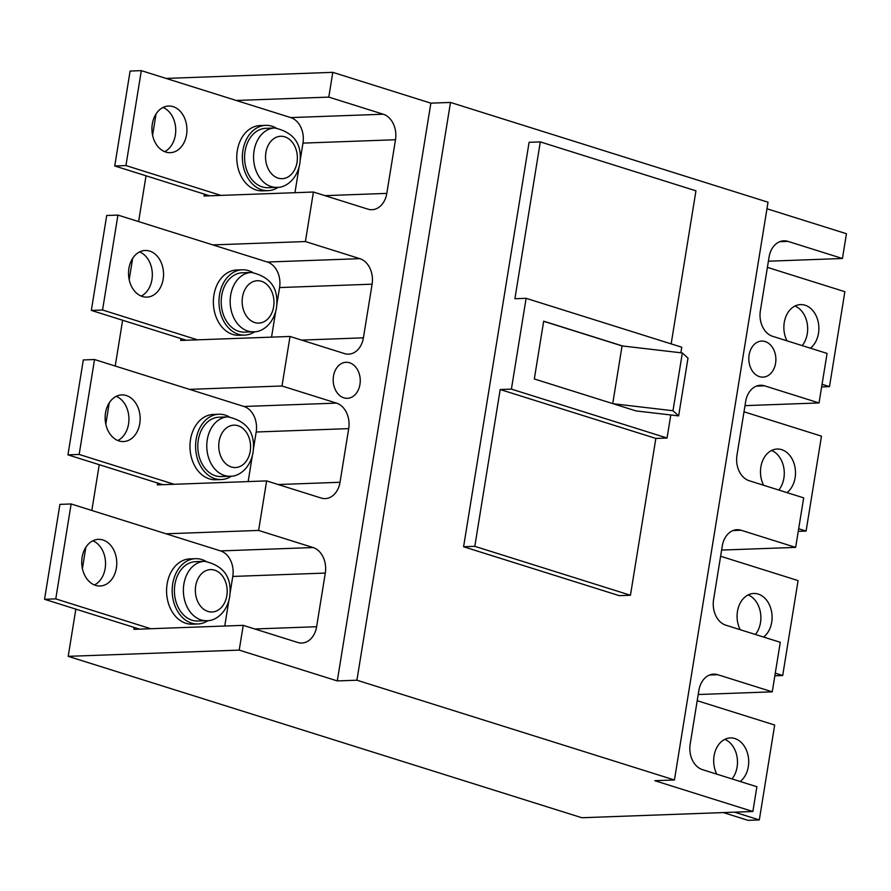 <?xml version="1.0" encoding="UTF-8"?>
<svg xmlns="http://www.w3.org/2000/svg" width="891" height="891" viewBox="0 0 891 891"><rect width="100%" height="100%" fill="white"/><g stroke="black" fill="none" stroke-linecap="round" stroke-linejoin="round"><path stroke-width="1.34" d="M697.207 700.694L774.68 725.029L759.31 819.943L748.095 820.355L723.347 812.581M759.31 819.943L734.552 812.169M740.198 781.496A23.333 17.508 87.9 0 0 748.473 757.918A23.333 17.508 87.9 0 0 734.875 738.539A23.333 17.508 87.9 0 0 730.342 737.926A23.333 17.508 87.9 0 0 715.484 750.5A23.333 17.508 87.9 0 0 716.821 774.156M732.012 778.923A23.333 17.508 87.9 0 0 736.991 756.582A23.333 17.508 87.9 0 0 724.784 739.352M102.933 539.979A23.333 17.508 87.9 0 0 98.4 539.356A23.333 17.508 87.9 0 0 81.794 560.283A23.333 17.508 87.9 0 0 95.571 585.376A23.333 17.508 87.9 0 0 100.104 586A23.333 17.508 87.9 0 0 116.71 565.072A23.333 17.508 87.9 0 0 102.933 539.979M94.446 584.964A23.333 17.508 87.9 0 0 105.528 562.444A23.333 17.508 87.9 0 0 92.842 540.792M224.755 626.017L228.842 600.779M230.001 593.606L232.785 576.444A21.217 15.915 -92.1 0 0 220.567 550.916L71.135 503.972L55.765 598.886L150.713 628.723M55.765 598.886L44.55 599.298L139.497 629.124M71.135 503.972L59.92 504.373L44.55 599.298M720.607 556.251L798.08 580.587L782.699 675.512L774.858 675.79M782.699 675.512L775.281 673.173M763.587 637.054A23.333 17.508 87.9 0 0 771.862 613.476A23.333 17.508 87.9 0 0 758.263 594.097A23.333 17.508 87.9 0 0 753.741 593.484A23.333 17.508 87.9 0 0 738.873 606.058A23.333 17.508 87.9 0 0 740.209 629.714M755.412 634.492A23.333 17.508 87.9 0 0 760.379 612.139A23.333 17.508 87.9 0 0 748.173 594.921M126.322 395.537A23.333 17.508 87.9 0 0 121.8 394.913A23.333 17.508 87.9 0 0 105.194 415.841A23.333 17.508 87.9 0 0 118.971 440.934A23.333 17.508 87.9 0 0 123.493 441.557A23.333 17.508 87.9 0 0 140.099 420.63A23.333 17.508 87.9 0 0 126.322 395.537M117.846 440.522A23.333 17.508 87.9 0 0 128.917 418.002A23.333 17.508 87.9 0 0 116.231 396.35M248.155 481.585L252.242 456.337M253.4 449.175L256.185 432.001A21.217 15.915 -92.1 0 0 243.956 406.474L94.535 359.53L79.154 454.443L174.101 484.281M79.154 454.443L67.95 454.856L162.886 484.693M94.535 359.53L83.32 359.931L67.95 454.856M744.007 411.809L821.469 436.145L806.099 531.069L798.247 531.348M806.099 531.069L798.67 528.731M786.987 492.612A23.333 17.508 87.9 0 0 795.262 469.034A23.333 17.508 87.9 0 0 781.663 449.654A23.333 17.508 87.9 0 0 777.13 449.042A23.333 17.508 87.9 0 0 762.273 461.616A23.333 17.508 87.9 0 0 763.609 485.272M778.801 490.05A23.333 17.508 87.9 0 0 783.779 467.697A23.333 17.508 87.9 0 0 771.573 450.478M149.721 251.095A23.333 17.508 87.9 0 0 145.188 250.471A23.333 17.508 87.9 0 0 128.582 271.399A23.333 17.508 87.9 0 0 142.36 296.491A23.333 17.508 87.9 0 0 146.892 297.115A23.333 17.508 87.9 0 0 163.499 276.188A23.333 17.508 87.9 0 0 149.721 251.095M141.235 296.079A23.333 17.508 87.9 0 0 152.316 273.559A23.333 17.508 87.9 0 0 139.631 251.908M271.543 337.143L275.631 311.895M276.789 304.733L279.574 287.559A21.217 15.915 -92.1 0 0 267.356 262.032L117.924 215.087L102.554 310.001L197.501 339.839M102.554 310.001L91.339 310.413L186.286 340.251M117.924 215.087L106.708 215.488L91.339 310.413M767.396 267.367L844.868 291.702L829.488 386.627L821.647 386.906M829.488 386.627L822.07 384.288M810.376 348.169A23.333 17.508 87.9 0 0 818.651 324.591A23.333 17.508 87.9 0 0 805.052 305.212A23.333 17.508 87.9 0 0 800.53 304.599A23.333 17.508 87.9 0 0 785.662 317.174A23.333 17.508 87.9 0 0 786.998 340.83M802.201 345.608A23.333 17.508 87.9 0 0 807.168 323.266A23.333 17.508 87.9 0 0 794.961 306.036M674.442 779.981L356.912 680.212L450.49 102.443L768.02 202.212L674.442 779.981L654.807 780.694L752.873 811.501L756.882 786.742L702.409 769.624A21.217 15.915 -92.1 0 1 690.18 744.096L698.867 690.447A21.217 15.915 -92.1 0 1 713.669 674.142A21.217 15.915 -92.1 0 1 717.778 674.71L709.604 674.999M540.302 141.903L514.898 298.73L526.113 298.318L511.412 389.111L500.196 389.523L474.803 546.339L630.449 595.255L619.234 595.656L463.587 546.751L529.087 142.315L540.302 141.903L695.949 190.819L671.157 343.893M236.271 100.471L328.79 97.108L332.8 72.338L430.865 103.156L337.288 680.924L356.912 680.212M430.865 103.156L450.49 102.443M134.196 627.464L133.895 629.336L243.232 625.348L239.222 650.107L68.195 656.344L75.846 609.132M68.195 656.344L581.845 817.738L752.873 811.501M768.398 261.197L842.441 258.501L846.45 233.732L766.951 208.761M744.999 405.639L819.041 402.944L827.071 353.415L772.586 336.297A21.217 15.915 -92.1 0 1 760.368 310.77L769.056 257.12A21.217 15.915 -92.1 0 1 783.846 240.815A21.217 15.915 -92.1 0 1 787.967 241.383L779.781 241.684M721.61 550.081L795.652 547.386L803.671 497.857L749.197 480.739A21.217 15.915 -92.1 0 1 736.968 455.212L745.656 401.563A21.217 15.915 -92.1 0 1 760.457 385.257A21.217 15.915 -92.1 0 1 764.567 385.825L756.392 386.126M698.21 694.523L772.252 691.828L780.282 642.3L725.797 625.181A21.217 15.915 -92.1 0 1 713.58 599.654L722.267 546.005A21.217 15.915 -92.1 0 1 737.057 529.7A21.217 15.915 -92.1 0 1 741.178 530.268L732.992 530.557M166.082 533.798L258.613 530.435L266.632 480.906L157.284 484.893L157.584 483.022M189.482 389.356L282.001 385.992L290.02 336.464L180.684 340.451L180.984 338.58M212.871 244.914L305.401 241.55L313.42 192.022L204.072 196.009L204.373 194.138M332.8 72.338L166.071 78.419M82.406 568.592L85.859 547.263M91.829 510.465L99.235 464.69M105.806 424.149L109.259 402.821M115.217 366.023L122.635 320.248M129.195 279.707L132.648 258.379M138.617 221.581L146.024 175.805M152.595 135.265L156.048 113.937M474.803 546.339L463.587 546.751M630.449 595.255L655.854 438.428L667.058 438.016L670.789 414.983M680.869 352.791L681.771 347.223L526.113 298.318M655.854 438.428L500.196 389.523M511.412 389.111L667.058 438.016M613.208 403.746L672.983 410.74L682.339 352.959L622.564 345.975L543.677 321.183L534.322 378.965L636.007 410.918L678.641 415.897L672.983 410.74M682.339 352.959L687.997 358.126L678.641 415.897M612.73 403.601L622.063 345.92L543.666 321.283M765.191 341.565A18.032 13.521 87.9 0 0 761.694 341.086A18.032 13.521 87.9 0 0 748.863 357.258A18.032 13.521 87.9 0 0 759.511 376.648A18.032 13.521 87.9 0 0 763.008 377.127A18.032 13.521 87.9 0 0 775.838 360.955A18.032 13.521 87.9 0 0 765.191 341.565M349.562 362.76A18.032 13.521 87.9 0 0 346.064 362.281A18.032 13.521 87.9 0 0 333.234 378.452A18.032 13.521 87.9 0 0 343.881 397.843A18.032 13.521 87.9 0 0 347.379 398.322A18.032 13.521 87.9 0 0 360.209 382.15A18.032 13.521 87.9 0 0 349.562 362.76M842.441 258.501L787.967 241.383M772.252 691.828L717.778 674.71M795.652 547.386L741.178 530.268M819.041 402.944L764.567 385.825M313.42 192.022L367.894 209.14A21.217 15.915 -92.1 0 0 372.015 209.708A21.217 15.915 -92.1 0 0 386.805 193.392L395.493 139.742L302.973 143.117L300.189 160.291M395.493 139.742A21.217 15.915 -92.1 0 0 383.275 114.226L328.79 97.108M290.02 336.464L344.505 353.582A21.217 15.915 -92.1 0 0 348.615 354.15A21.217 15.915 -92.1 0 0 363.405 337.834L372.104 284.184L279.574 287.559M239.222 650.107L337.288 680.924M372.104 284.184A21.217 15.915 -92.1 0 0 359.875 258.668L305.401 241.55M266.632 480.906L321.105 498.024A21.217 15.915 -92.1 0 0 325.226 498.592A21.217 15.915 -92.1 0 0 340.017 482.276L348.704 428.627A21.217 15.915 -92.1 0 0 336.486 403.111L282.001 385.992M243.232 625.348L297.717 642.467A21.217 15.915 -92.1 0 0 301.826 643.035A21.217 15.915 -92.1 0 0 316.617 626.718L325.304 573.069A21.217 15.915 -92.1 0 0 313.086 547.542L258.613 530.435M173.11 106.653A23.333 17.508 87.9 0 0 168.588 106.029A23.333 17.508 87.9 0 0 151.982 126.956A23.333 17.508 87.9 0 0 165.759 152.049A23.333 17.508 87.9 0 0 170.281 152.673A23.333 17.508 87.9 0 0 186.887 131.745A23.333 17.508 87.9 0 0 173.11 106.653M164.635 151.648A23.333 17.508 87.9 0 0 175.716 129.117A23.333 17.508 87.9 0 0 163.02 107.466M294.943 192.701L299.031 167.452M125.943 165.559L114.739 165.971L130.108 71.057L141.324 70.645L125.943 165.559L220.89 195.396M114.739 165.971L209.686 195.808M141.324 70.645L290.744 117.59A21.217 15.915 -92.1 0 1 302.973 143.117M254.826 331.708A32.666 24.503 -92.1 0 1 244.669 335.094A32.666 24.503 -92.1 0 1 219.509 294.91A32.666 24.503 -92.1 0 1 242.296 269.795A32.666 24.503 -92.1 0 1 252.665 272.434M244.669 335.094L239.066 335.294A32.666 24.503 -92.1 0 1 213.907 295.121A32.666 24.503 -92.1 0 1 236.683 270.006L242.296 269.795M253.534 331.797L244.568 332.12A29.693 22.275 -92.1 0 1 221.692 295.6A29.693 22.275 -92.1 0 1 242.397 272.769L251.373 272.434A29.693 22.275 87.9 0 0 230.658 295.266A29.693 22.275 87.9 0 0 253.534 331.797C260.384 332.388 272.98 325.872 276.399 308.364C279.128 288.762 270.786 276.789 251.373 272.434M231.437 476.15A32.666 24.503 -92.1 0 1 221.28 479.536A32.666 24.503 -92.1 0 1 196.12 439.352A32.666 24.503 -92.1 0 1 218.896 414.237A32.666 24.503 -92.1 0 1 229.277 416.877M221.28 479.536L215.667 479.737A32.666 24.503 -92.1 0 1 190.507 439.564A32.666 24.503 -92.1 0 1 213.294 414.449L218.896 414.237M230.145 476.24L221.168 476.562A29.693 22.275 -92.1 0 1 198.292 440.043A29.693 22.275 -92.1 0 1 219.008 417.211L227.973 416.877A29.693 22.275 87.9 0 0 207.269 439.709A29.693 22.275 87.9 0 0 230.145 476.24C236.984 476.83 249.58 470.314 252.999 452.806C255.739 433.204 247.397 421.231 227.973 416.877M208.037 620.593A32.666 24.503 -92.1 0 1 197.88 623.967A32.666 24.503 -92.1 0 1 172.72 583.794A32.666 24.503 -92.1 0 1 195.508 558.679A32.666 24.503 -92.1 0 1 205.877 561.319M197.88 623.967L192.278 624.179A32.666 24.503 -92.1 0 1 167.118 583.995A32.666 24.503 -92.1 0 1 189.894 558.891L195.508 558.679M206.745 620.682L197.78 621.005A29.693 22.275 -92.1 0 1 174.903 584.485A29.693 22.275 -92.1 0 1 195.608 561.653L204.585 561.319A29.693 22.275 87.9 0 0 183.869 584.151A29.693 22.275 87.9 0 0 206.745 620.682C213.595 621.272 226.191 614.757 229.611 597.248C232.339 577.646 223.997 565.674 204.585 561.319M278.226 187.266A32.666 24.503 -92.1 0 1 268.068 190.652A32.666 24.503 -92.1 0 1 242.909 150.468A32.666 24.503 -92.1 0 1 265.685 125.353A32.666 24.503 -92.1 0 1 276.065 127.992M268.068 190.652L262.455 190.852A32.666 24.503 -92.1 0 1 237.296 150.679A32.666 24.503 -92.1 0 1 260.083 125.564L265.685 125.353M276.934 187.355L267.957 187.678A29.693 22.275 -92.1 0 1 245.081 151.158A29.693 22.275 -92.1 0 1 265.796 128.326L274.762 127.992A29.693 22.275 87.9 0 0 254.058 150.824A29.693 22.275 87.9 0 0 276.934 187.355C283.772 187.945 296.369 181.43 299.788 163.922C302.528 144.32 294.186 132.347 274.762 127.992M386.805 193.392L324.959 195.652M383.275 114.226L290.744 117.59M363.405 337.834L301.57 340.095M340.017 482.276L278.17 484.537M348.704 428.627L256.185 432.001M316.617 626.718L254.781 628.979M325.304 573.069L232.785 576.444M336.486 403.111L243.956 406.474M313.086 547.542L220.567 550.916M359.875 258.668L267.356 262.032M242.497 297.026A21.217 15.915 87.9 0 0 254.715 322.542A21.217 15.915 87.9 0 0 273.626 306.805A21.217 15.915 87.9 0 0 261.408 281.278A21.217 15.915 87.9 0 0 242.497 297.026M219.097 441.468A21.217 15.915 87.9 0 0 231.326 466.984A21.217 15.915 87.9 0 0 250.226 451.247A21.217 15.915 87.9 0 0 238.008 425.72A21.217 15.915 87.9 0 0 219.097 441.468M195.708 585.91A21.217 15.915 87.9 0 0 207.926 611.426A21.217 15.915 87.9 0 0 226.837 595.689A21.217 15.915 87.9 0 0 214.62 570.162A21.217 15.915 87.9 0 0 195.708 585.91M265.886 152.584A21.217 15.915 87.9 0 0 278.115 178.111A21.217 15.915 87.9 0 0 297.026 162.362A21.217 15.915 87.9 0 0 284.797 136.835A21.217 15.915 87.9 0 0 265.886 152.584"/></g></svg>
